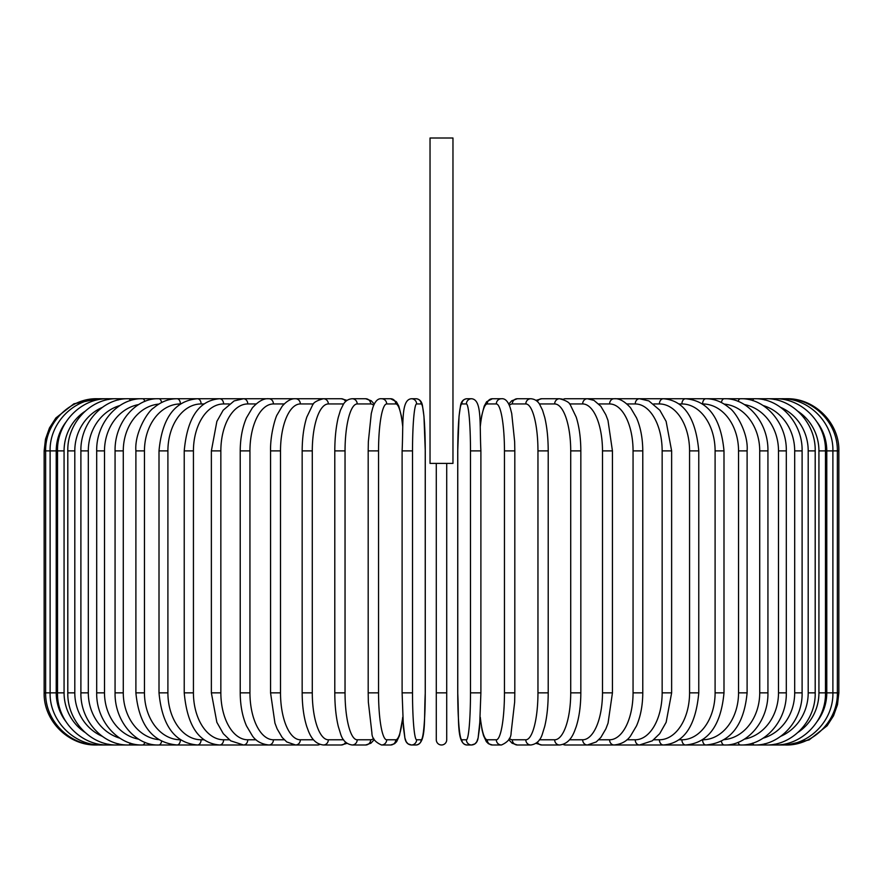 <?xml version="1.0" encoding="UTF-8"?>
<svg xmlns="http://www.w3.org/2000/svg" width="883" height="883" viewBox="0 0 883 883"><rect width="100%" height="100%" fill="white"/><g stroke="black" fill="none" stroke-linecap="round" stroke-linejoin="round"><path stroke-width="1.32" d="M446.71 463.398L446.71 739.777A5.21 5.21 0 0 1 441.5 744.987A5.21 5.21 0 0 1 436.29 739.777L436.29 463.398M452.968 138.013L430.032 138.013L430.032 463.398L452.968 463.398L452.968 138.013M436.29 739.777L436.29 692.846L436.29 739.777M96.291 744.987L96.291 744.976C68.433 745.705 43.433 720.716 44.15 692.846L44.15 450.882L56.225 450.882L56.225 692.846L44.15 692.846M44.15 450.882L45.497 439.116L49.47 427.946L55.861 417.968L73.907 403.796L97.715 398.884M838.85 692.846L826.775 692.846L826.775 450.882L838.85 450.882L838.85 692.846L837.503 704.612L833.53 715.782L827.139 725.76L809.093 739.932L786.709 744.987M838.85 450.882C839.567 423.023 814.567 398.023 786.709 398.741L588.034 398.741A5.21 4.514 -90 0 0 587.802 398.752M785.285 744.844L785.395 744.987C812.382 745.859 837.912 721.488 837.36 692.846L837.36 450.882C837.879 422.063 812.205 397.836 785.395 398.741L785.285 398.884M817.261 721.367A46.931 46.214 -90 0 0 826.775 692.846M781.113 744.601A5.21 0.905 90 0 0 781.455 744.987C808.872 745.716 833.596 720.782 832.89 692.846L832.89 450.882C833.596 422.946 808.872 398.012 781.455 398.741A5.21 0.905 -90 0 0 781.113 399.127M826.775 450.882A46.931 46.214 -90 0 0 817.261 422.361M825.484 692.846L818.927 692.846L818.927 450.882L825.484 450.882L825.484 692.846C826.168 720.881 801.775 745.738 774.943 744.987A5.21 1.347 90 0 1 774.248 744.237M798.122 732.305A46.931 45.331 -90 0 0 818.927 692.846M818.927 450.882A46.931 45.331 -90 0 0 798.122 411.423M774.248 399.491A5.21 1.347 -90 0 1 774.943 398.741C801.775 398.001 826.168 422.847 825.484 450.882M815.197 692.846L808.199 692.846L808.199 450.882L815.197 450.882L815.197 692.846C815.848 721.025 791.93 745.76 765.881 744.987A5.21 1.788 90 0 1 764.733 743.74M780.771 736.29A46.931 44.106 -90 0 0 808.199 692.846M808.199 450.882A46.931 44.106 -90 0 0 780.771 407.438M764.733 399.988A5.21 1.788 -90 0 1 765.881 398.741C791.93 397.968 815.848 422.703 815.197 450.882M802.106 692.846L794.689 692.846L794.689 450.882L802.106 450.882L802.106 692.846C802.724 721.212 779.38 745.804 754.358 744.987L765.881 744.987M763.111 738.188A46.931 42.539 -90 0 0 794.689 692.846M752.669 743.111A5.21 2.208 90 0 0 754.358 744.987L707.106 744.987M794.689 450.882A46.931 42.539 -90 0 0 763.111 405.54M752.669 400.617A5.21 2.208 -90 0 1 754.358 398.741C779.38 397.935 802.724 422.516 802.106 450.882M786.312 692.846L778.497 692.846L778.497 450.882L786.312 450.882L786.312 692.846C786.885 721.444 764.248 745.859 740.451 744.987L781.455 744.987M744.347 739.17A46.931 40.64 -90 0 0 778.497 692.846M738.166 742.283A5.21 2.605 90 0 0 740.451 744.987L724.27 744.987A5.21 2.991 90 0 1 721.4 741.201M778.497 450.882A46.931 40.64 -90 0 0 744.347 404.557M738.166 401.445A5.21 2.605 -90 0 1 740.451 398.741C764.248 397.869 786.885 422.284 786.312 450.882M767.934 692.846L759.722 692.846L759.722 450.882L767.934 450.882L767.934 692.846C768.475 721.72 746.643 745.936 724.27 744.987L705.936 744.987A5.21 3.355 90 0 1 702.592 739.777A46.931 35.949 -90 0 0 738.541 692.846L738.541 450.882L747.106 450.882L747.106 692.846L738.541 692.846M724.148 739.645A46.931 38.444 -90 0 0 759.722 692.846M759.722 450.882A46.931 38.444 -90 0 0 724.148 404.083M721.4 402.527A5.21 2.991 -90 0 1 724.27 398.741C746.643 397.791 768.475 422.008 767.934 450.882M738.541 450.882A46.931 35.949 -90 0 0 702.592 403.95L702.427 403.95M702.592 403.95A5.21 3.355 -90 0 1 705.936 398.741C714.347 398.752 722.151 401.82 729.358 407.946C734.921 411.048 748.596 432.504 747.106 450.882M723.994 692.846L715.098 692.846L715.098 450.882L723.994 450.882L723.994 692.846C720.936 725.638 708.133 743.022 685.594 744.987L705.936 744.987C730.296 742.746 744.027 725.362 747.106 692.846M678.961 739.777L681.908 739.777A46.931 33.19 -90 0 0 715.098 692.846M681.908 739.777A5.21 3.687 90 0 0 685.594 744.987L663.398 744.987A5.21 3.996 90 0 1 659.402 739.777A46.931 30.165 -90 0 0 689.568 692.846L689.568 450.882L698.773 450.882L698.773 692.846L689.568 692.846M715.098 450.882A46.931 33.19 -90 0 0 681.908 403.95L678.961 403.95M681.908 403.95A5.21 3.687 -90 0 1 685.594 398.741C708.133 400.705 720.936 418.089 723.994 450.882M653.729 739.777L659.402 739.777M689.568 450.882A46.931 30.165 -90 0 0 659.402 403.95L653.729 403.95M659.402 403.95A5.21 3.996 -90 0 1 663.398 398.741C683.961 400.374 695.76 417.747 698.773 450.882M671.632 692.846L662.151 692.846L662.151 450.882L671.632 450.882L671.632 692.846L666.146 722.305L659.7 733.674L652.261 740.848L639.502 744.987L663.398 744.987C683.961 743.354 695.76 725.981 698.773 692.846M626.93 739.777L635.23 739.777A46.931 26.92 -90 0 0 662.151 692.846M635.23 739.777A5.21 4.272 90 0 0 639.502 744.987L614.104 744.987A5.21 4.514 90 0 1 609.59 739.777A46.931 23.466 -90 0 0 633.056 692.846L633.056 450.882L642.78 450.882L642.78 692.846L633.056 692.846M662.151 450.882A46.931 26.92 -90 0 0 635.23 403.95L626.93 403.95M635.23 403.95A5.21 4.272 -90 0 1 639.502 398.741L648.862 400.915L659.844 410.242L666.124 421.379L671.632 450.882M598.784 739.777L609.59 739.777M633.056 450.882A46.931 23.466 -90 0 0 609.59 403.95L598.784 403.95M587.802 744.976A5.21 4.514 90 0 0 588.034 744.987L587.394 744.987A5.21 4.724 90 0 1 582.659 739.777A46.931 19.834 -90 0 0 602.493 692.846L602.493 450.882L612.438 450.882L612.438 692.846L602.493 692.846M609.59 403.95A5.21 4.514 -90 0 1 614.104 398.741C619.126 398.211 624.634 401.246 630.628 407.858L636.522 417.836C640.616 427.339 642.703 438.354 642.78 450.882M569.524 739.777L582.659 739.777M602.493 450.882A46.931 19.834 -90 0 0 582.659 403.95L569.524 403.95M563.144 744.38A5.21 4.724 90 0 0 565.352 744.987L587.394 744.987L596.224 741.963L600.837 737.46L605.904 728.795L608.056 723.111L612.438 692.846M563.144 399.348A5.21 4.724 -90 0 1 565.352 398.741L587.692 398.741M582.659 403.95A5.21 4.724 -90 0 1 587.394 398.741L594.005 400.396L600.837 406.268L605.804 414.712L607.979 420.385L612.438 450.882M580.837 692.846L570.716 692.846L570.716 450.882L580.837 450.882L580.837 692.846C580.771 705.826 579.226 717.128 576.18 726.742L574.447 731.4C572.736 735.484 568.983 744.005 559.568 744.987A5.21 4.901 90 0 1 554.667 739.777A46.931 16.049 -90 0 0 570.716 692.846M539.381 739.777L554.667 739.777M570.716 450.882A46.931 16.049 -90 0 0 554.667 403.95L539.381 403.95M537.372 742.161A5.21 4.901 90 0 0 541.732 744.987L559.568 744.987L541.732 744.987L535.926 743.343L541.732 744.987M537.372 401.566A5.21 4.901 -90 0 1 541.732 398.741L535.926 400.385M554.667 403.95A5.21 4.901 -90 0 1 559.568 398.741L562.283 399.094M548.211 692.846L537.957 692.846L537.957 450.882L548.211 450.882L548.211 692.846C548.166 705.672 547.007 716.841 544.723 726.378L542.493 733.641C540.484 740.373 536.599 744.148 530.849 744.987A5.21 5.033 90 0 1 525.804 739.777A46.931 12.141 -90 0 0 537.957 692.846M509.325 738.331A46.931 12.141 -90 0 0 512.317 739.777L525.804 739.777M537.957 450.882A46.931 12.141 -90 0 0 525.804 403.95L512.317 403.95A46.931 12.141 -90 0 0 509.325 405.396M512.317 739.777A5.21 5.033 90 0 0 517.35 744.987L530.849 744.987L517.35 744.987L512.107 743.232L508.718 739.634M512.317 403.95A5.21 5.033 -90 0 1 517.35 398.741L511.754 400.761L508.718 404.094M525.804 403.95A5.21 5.033 -90 0 1 530.849 398.741L517.35 398.741M514.734 692.846L504.458 692.846L504.458 450.882L514.811 450.882L514.811 692.846L514.657 702.04L511.102 732.857C511.102 738.122 507.891 742.161 501.445 744.987A5.21 5.132 90 0 1 496.312 739.777A46.931 8.146 -90 0 0 504.458 692.846M480.297 717.305A46.931 8.146 -90 0 0 487.25 739.777L496.312 739.777M504.458 450.882A46.931 8.146 -90 0 0 496.312 403.95L487.25 403.95A46.931 8.146 -90 0 0 480.297 426.423M487.25 739.777A5.21 5.132 90 0 0 492.394 744.987L501.445 744.987L492.394 744.987L488.442 743.718L486.356 741.665L483.531 735.649L482.118 730.197L480.264 717.989L478.133 737.846L476.82 741.665L474.988 743.839L471.588 744.987A5.21 5.199 90 0 1 466.39 739.777A46.931 4.095 -90 0 0 470.484 692.846L470.484 450.882L480.871 450.882M487.25 403.95A5.21 5.132 -90 0 1 492.394 398.741L486.621 401.732L484.204 406.147L481.61 416.092L480.264 425.738M496.312 403.95A5.21 5.132 -90 0 1 501.445 398.741L492.394 398.741M480.871 692.846L470.484 692.846M470.484 450.882A46.931 4.095 -90 0 0 466.39 403.95L461.842 403.95A46.931 4.095 -90 0 0 457.758 450.882L457.758 692.846A46.931 4.095 -90 0 0 461.842 739.777L466.39 739.777M461.842 739.777A5.21 5.199 90 0 0 467.041 744.987L471.588 744.987C475.264 744.678 477.438 742.294 478.133 737.846L479.59 727.437L480.893 692.846L480.893 450.882C479.491 422.814 482.162 399.712 471.588 398.741L467.041 398.741A5.21 5.199 -90 0 0 461.842 403.95M466.39 403.95A5.21 5.199 -90 0 1 471.588 398.741M446.71 692.846L436.29 692.846M402.703 426.423A46.931 8.146 90 0 0 395.75 403.95L386.688 403.95A46.931 8.146 90 0 0 378.542 450.882L378.542 692.846L368.189 692.846L368.343 702.04L371.898 732.857C371.898 738.122 375.109 742.161 381.555 744.987L390.606 744.987L381.555 744.987A5.21 5.132 -90 0 0 386.688 739.777L395.75 739.777A5.21 5.132 -90 0 1 390.606 744.987L394.558 743.718L396.644 741.665L399.469 735.649L402.736 717.989L404.867 737.846L406.18 741.665L408.012 743.839L411.412 744.987A5.21 5.199 -90 0 0 416.61 739.777L421.158 739.777A46.931 4.095 90 0 0 425.242 692.846L425.242 450.882A46.931 4.095 90 0 0 421.158 403.95L416.61 403.95A46.931 4.095 90 0 0 412.516 450.882L412.516 692.846L402.129 692.846M412.516 692.846A46.931 4.095 90 0 0 416.61 739.777M402.129 450.882L412.516 450.882M416.61 403.95A5.21 5.199 90 0 0 411.412 398.741C400.838 399.712 403.509 422.814 402.107 450.882L402.107 692.846L403.41 727.437L404.867 737.846C405.562 742.294 407.736 744.678 411.412 744.987L415.959 744.987A5.21 5.199 -90 0 0 421.158 739.777M415.959 744.987C426.533 744.016 423.862 720.914 425.264 692.846L425.264 450.882L423.961 416.29L422.504 405.882C421.809 401.434 419.635 399.05 415.959 398.741A5.21 5.199 90 0 1 421.158 403.95M378.542 692.846A46.931 8.146 90 0 0 386.688 739.777M395.75 739.777A46.931 8.146 90 0 0 402.703 717.305M368.266 450.882L378.542 450.882M402.736 425.738L401.39 416.092L398.796 406.147L396.379 401.732L390.606 398.741A5.21 5.132 90 0 1 395.75 403.95M390.606 398.741L381.555 398.741A5.21 5.132 90 0 1 386.688 403.95M373.675 405.396A46.931 12.141 90 0 0 370.683 403.95L357.196 403.95A46.931 12.141 90 0 0 345.043 450.882L345.043 692.846L334.789 692.846C334.834 705.672 335.993 716.841 338.277 726.378L340.507 733.641C342.516 740.373 346.401 744.148 352.151 744.987A5.21 5.033 -90 0 0 357.196 739.777L370.683 739.777A46.931 12.141 90 0 0 373.675 738.331M345.043 692.846A46.931 12.141 90 0 0 357.196 739.777M334.789 692.846L334.789 450.882L345.043 450.882M374.282 739.634L370.893 743.232L365.65 744.987L352.151 744.987L365.65 744.987A5.21 5.033 -90 0 0 370.683 739.777M374.282 404.094L371.246 400.761L365.65 398.741A5.21 5.033 90 0 1 370.683 403.95M365.65 398.741L352.151 398.741A5.21 5.033 90 0 1 357.196 403.95M343.619 403.95L328.333 403.95A46.931 16.049 90 0 0 312.284 450.882L312.284 692.846L302.163 692.846C302.229 705.826 303.774 717.128 306.82 726.742L308.553 731.4C310.264 735.484 314.017 744.005 323.432 744.987A5.21 4.901 -90 0 0 328.333 739.777L343.619 739.777M312.284 692.846A46.931 16.049 90 0 0 328.333 739.777M302.163 692.846L302.163 450.882L312.284 450.882M341.268 744.987L347.074 743.343L341.268 744.987L323.432 744.987L341.268 744.987A5.21 4.901 -90 0 0 345.628 742.161M347.074 400.385L341.268 398.741A5.21 4.901 90 0 1 345.628 401.566M320.717 399.094L317.648 398.741L323.432 398.741A5.21 4.901 90 0 1 328.333 403.95M313.476 403.95L300.341 403.95A46.931 19.834 90 0 0 280.507 450.882L280.507 692.846L270.562 692.846L274.944 723.111L277.096 728.795L282.163 737.46L286.776 741.963L295.606 744.987A5.21 4.724 -90 0 0 300.341 739.777L313.476 739.777M280.507 692.846A46.931 19.834 90 0 0 300.341 739.777M270.562 692.846L270.562 450.882L280.507 450.882M295.198 744.976A5.21 4.514 -90 0 1 294.966 744.987L317.648 744.987A5.21 4.724 -90 0 0 319.856 744.38M300.341 403.95A5.21 4.724 90 0 0 295.606 398.741L317.648 398.741A5.21 4.724 90 0 1 319.856 399.348M284.216 403.95L273.41 403.95A46.931 23.466 90 0 0 249.944 450.882L249.944 692.846L240.22 692.846C240.297 705.351 242.383 716.356 246.467 725.859L252.505 736.047C256.191 741.234 261.655 744.226 268.896 744.987A5.21 4.514 -90 0 0 273.41 739.777L284.216 739.777M249.944 692.846A46.931 23.466 90 0 0 273.41 739.777M240.22 692.846L240.22 450.882L249.944 450.882M270.562 450.882C270.132 434.072 275.938 416.092 277.196 414.712L282.163 406.268C286.743 400.959 291.224 398.454 295.606 398.741L294.977 398.741A5.21 4.514 90 0 1 295.198 398.752M97.715 744.844L97.605 744.987C70.618 745.859 45.088 721.488 45.64 692.846L45.64 450.882C45.121 422.063 70.795 397.836 97.605 398.741L268.896 398.741A5.21 4.514 90 0 1 273.41 403.95M256.07 403.95L247.77 403.95A46.931 26.92 90 0 0 220.849 450.882L220.849 692.846L211.368 692.846L216.854 722.305L223.3 733.674L230.739 740.848L243.498 744.987A5.21 4.272 -90 0 0 247.77 739.777L256.07 739.777M220.849 692.846A46.931 26.92 90 0 0 247.77 739.777M211.368 692.846L211.368 450.882L220.849 450.882M211.368 450.882L216.876 421.379L223.156 410.242L234.138 400.915L243.498 398.741A5.21 4.272 90 0 1 247.77 403.95M229.271 403.95L223.598 403.95A46.931 30.165 90 0 0 193.432 450.882L193.432 692.846L184.227 692.846C187.24 725.981 199.039 743.354 219.602 744.987A5.21 3.996 -90 0 0 223.598 739.777L229.271 739.777M193.432 692.846A46.931 30.165 90 0 0 223.598 739.777M184.227 692.846L184.227 450.882L193.432 450.882M184.227 450.882C187.24 417.747 199.039 400.374 219.602 398.741A5.21 3.996 90 0 1 223.598 403.95M204.039 403.95L201.092 403.95A46.931 33.19 90 0 0 167.902 450.882L167.902 692.846L159.006 692.846C162.064 725.638 174.867 743.022 197.406 744.987A5.21 3.687 -90 0 0 201.092 739.777L204.039 739.777M167.902 692.846A46.931 33.19 90 0 0 201.092 739.777M159.006 692.846L159.006 450.882L167.902 450.882M159.006 450.882C162.064 418.089 174.867 400.705 197.406 398.741A5.21 3.687 90 0 1 201.092 403.95M180.573 403.95L180.408 403.95A46.931 35.949 90 0 0 144.459 450.882L144.459 692.846L135.894 692.846C138.973 725.362 152.704 742.746 177.064 744.987A5.21 3.355 -90 0 0 180.408 739.777L180.573 739.777M144.459 692.846A46.931 35.949 90 0 0 180.408 739.777M135.894 692.846L135.894 450.882L144.459 450.882M135.894 450.882C134.404 432.504 148.079 411.048 153.642 407.946C160.849 401.82 168.653 398.752 177.064 398.741A5.21 3.355 90 0 1 180.408 403.95M158.852 404.083A46.931 38.444 90 0 0 123.278 450.882L123.278 692.846L115.066 692.846C114.525 721.72 136.357 745.936 158.73 744.987A5.21 2.991 -90 0 0 161.6 741.201M123.278 692.846A46.931 38.444 90 0 0 158.852 739.645M115.066 692.846L115.066 450.882L123.278 450.882M115.066 450.882C114.525 422.008 136.357 397.791 158.73 398.741A5.21 2.991 90 0 1 161.6 402.527M138.653 404.557A46.931 40.64 90 0 0 104.503 450.882L104.503 692.846L96.688 692.846C96.115 721.444 118.752 745.859 142.549 744.987A5.21 2.605 -90 0 0 144.834 742.283M104.503 692.846A46.931 40.64 90 0 0 138.653 739.17M96.688 692.846L96.688 450.882L104.503 450.882M96.688 450.882C96.115 422.284 118.752 397.869 142.549 398.741A5.21 2.605 90 0 1 144.834 401.445M119.889 405.54A46.931 42.539 90 0 0 88.311 450.882L88.311 692.846L80.894 692.846C80.276 721.212 103.62 745.804 128.642 744.987A5.21 2.208 -90 0 0 130.331 743.111M88.311 692.846A46.931 42.539 90 0 0 119.889 738.188M80.894 692.846L80.894 450.882L88.311 450.882M80.894 450.882C80.276 422.516 103.62 397.935 128.642 398.741A5.21 2.208 90 0 1 130.331 400.617M102.229 407.438A46.931 44.106 90 0 0 74.801 450.882L74.801 692.846L67.803 692.846C67.152 721.025 91.07 745.76 117.119 744.987A5.21 1.788 -90 0 0 118.267 743.74M74.801 692.846A46.931 44.106 90 0 0 102.229 736.29M67.803 692.846L67.803 450.882L74.801 450.882M67.803 450.882C67.152 422.703 91.07 397.968 117.119 398.741A5.21 1.788 90 0 1 118.267 399.988M84.878 411.423A46.931 45.331 90 0 0 64.073 450.882L64.073 692.846L57.516 692.846C56.832 720.881 81.225 745.738 108.057 744.987A5.21 1.347 -90 0 0 108.752 744.237M64.073 692.846A46.931 45.331 90 0 0 84.878 732.305M57.516 692.846L57.516 450.882L64.073 450.882M57.516 450.882C56.832 422.847 81.225 398.001 108.057 398.741A5.21 1.347 90 0 1 108.752 399.491M101.887 399.127A5.21 0.905 90 0 0 101.545 398.741C74.128 398.012 49.404 422.946 50.11 450.882L50.11 692.846C49.404 720.782 74.128 745.716 101.545 744.987A5.21 0.905 -90 0 0 101.887 744.601M56.225 692.846A46.931 46.214 90 0 0 65.739 721.367M65.739 422.361A46.931 46.214 90 0 0 56.225 450.882M457.736 450.882L459.039 416.29L460.496 405.882C461.191 401.434 463.365 399.05 467.041 398.741C463.365 399.05 461.191 401.434 460.496 405.882L459.039 416.29L457.736 450.882L457.736 692.846C459.138 720.914 456.467 744.016 467.041 744.987M642.78 692.846C642.703 705.351 640.616 716.356 636.533 725.859L630.495 736.047C626.809 741.234 621.345 744.226 614.104 744.987L587.692 744.987M580.837 450.882C580.771 437.99 579.237 426.743 576.224 417.151L570.451 405.12C569.634 402.56 566.014 400.429 559.568 398.741L541.732 398.741M530.849 398.741C534.668 399.061 537.604 400.915 539.623 404.304L542.515 410.131L544.745 417.438C547.007 426.953 548.166 438.111 548.211 450.882M501.445 398.741C505.186 398.299 508.144 401.412 510.308 408.078L511.721 413.531L514.657 441.743L514.811 450.882M425.264 450.882L423.961 416.29L422.504 405.882C421.809 401.434 419.635 399.05 415.959 398.741L411.412 398.741M368.189 692.846L368.189 450.882L368.343 441.743L371.279 413.531L372.692 408.078C374.856 401.412 377.814 398.299 381.555 398.741M352.151 398.741C348.332 399.061 345.396 400.915 343.377 404.304L340.485 410.131L338.255 417.438C335.993 426.953 334.834 438.111 334.789 450.882M302.163 450.882C302.229 437.99 303.763 426.743 306.776 417.151L312.549 405.12C313.366 402.56 316.986 400.429 323.432 398.741L341.268 398.741M295.308 744.987L101.545 744.987M295.308 398.741L268.896 398.741C263.874 398.211 258.366 401.246 252.372 407.858L246.478 417.836C242.383 427.339 240.297 438.354 240.22 450.882M175.894 744.987L117.119 744.987"/></g></svg>
